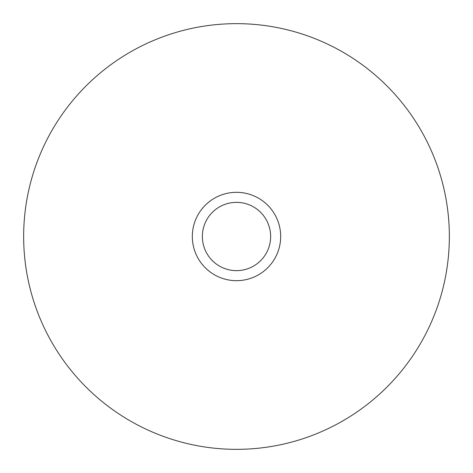 <?xml version="1.0" encoding="UTF-8"?>
<svg xmlns="http://www.w3.org/2000/svg" width="473" height="473" viewBox="0 0 473 473"><rect width="100%" height="100%" fill="white"/><g stroke="black" fill="none" stroke-linecap="round" stroke-linejoin="round"><path stroke-width="0.71" d="M236.5 280.678A44.178 44.178 0 0 1 192.322 236.5A44.178 44.178 0 0 1 236.5 192.322A44.178 44.178 0 0 1 280.678 236.5A44.178 44.178 0 0 1 236.5 280.678M236.5 202.361A34.139 34.139 0 0 0 202.361 236.5A34.139 34.139 0 0 0 236.5 270.639A34.139 34.139 0 0 0 270.639 236.5A34.139 34.139 0 0 0 236.5 202.361M23.65 236.5A212.85 212.85 0 0 0 236.5 449.35A212.85 212.85 0 0 0 449.35 236.5A212.85 212.85 0 0 0 236.5 23.65A212.85 212.85 0 0 0 23.65 236.5"/></g></svg>
